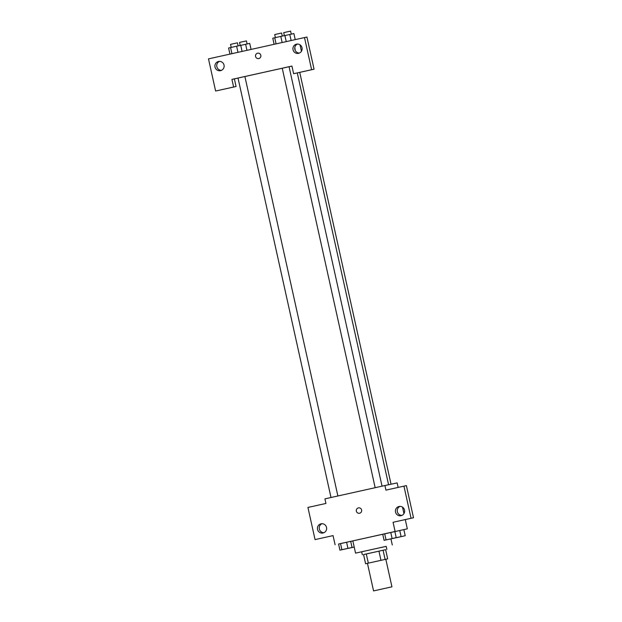 <?xml version="1.0" encoding="UTF-8"?>
<svg xmlns="http://www.w3.org/2000/svg" width="622" height="622" viewBox="0 0 622 622"><rect width="100%" height="100%" fill="white"/><g stroke="black" fill="none" stroke-linecap="round" stroke-linejoin="round"><path stroke-width="0.93" d="M373.752 590.861L391.938 586.826L373.752 590.861M378.938 551.146L385.648 549.677L387.677 558.867L380.967 560.329L378.938 551.146L363.567 554.56L365.604 563.75L385.827 559.271L391.938 586.826M387.677 558.867L385.834 559.279M380.967 560.329L365.604 563.75M366.304 553.953L368.341 563.135M385.648 549.685L363.575 554.575M396.214 537.657L384.093 540.347L396.214 537.657L394.853 531.53L352.845 540.883L355.559 553.129L386.176 546.341L386.853 549.405M383.074 550.229L385.104 559.419M355.559 553.129L386.176 546.365M405.217 535.721L393.088 538.411L405.217 535.721L403.857 529.602L399.752 530.504L407.324 528.84L338.57 544.04M352.052 547.453L350.691 541.334L340.529 543.581L338.57 544.025L339.923 550.151L352.052 547.453L339.923 550.151M399.752 530.504L394.869 531.585L399.752 530.504L401.112 536.623M352.845 540.915L350.707 541.389L352.845 540.915M413.513 517.761L411.064 518.282L403.942 486.132L406.384 485.611L413.513 517.761L393.065 522.278L395.102 531.46M403.942 486.132L385.935 490.128L384.917 485.533L397.147 482.913L398.142 487.415M402.52 507.163L403.95 513.601M405.28 519.588L407.324 528.84M399.977 506.394A4.704 4.611 -102.1 0 0 401.913 515.405M395.53 512.093A4.704 4.611 -102.1 0 0 401.019 515.692A4.704 4.611 -102.1 0 0 404.533 510.126A4.704 4.611 -102.1 0 0 399.044 506.495A4.704 4.611 -102.1 0 0 395.53 512.093M393.065 522.278L411.064 518.282M384.917 485.533L324.917 498.86L325.936 503.447L307.929 507.443L315.059 539.593L333.065 535.612M315.059 539.593L333.058 535.596L335.095 544.786M321.978 523.708A4.704 4.611 -102.1 0 0 323.906 532.72M317.523 529.408A4.704 4.611 -102.1 0 0 323.012 533.007A4.704 4.611 -102.1 0 0 326.534 527.44A4.704 4.611 -102.1 0 0 321.038 523.81A4.704 4.611 -102.1 0 0 317.523 529.408M358.412 507.886A2.745 2.69 -102.1 0 0 358.396 507.886A2.745 2.69 77.9 0 1 358.412 507.886A2.745 2.69 77.9 0 1 361.623 510.001A2.745 2.69 77.9 0 1 359.563 513.251A2.745 2.69 77.9 0 1 356.359 511.144A2.745 2.69 77.9 0 1 358.396 507.886A2.745 2.69 -102.1 0 0 356.367 511.144A2.745 2.69 -102.1 0 0 359.563 513.251M238.086 78.03L291.928 66.095M282.248 68.226L375.167 487.702M231.92 79.383L291.928 66.064L293.623 73.715L311.622 69.718L304.492 37.569L208.487 58.88L215.616 91.03L233.615 87.033L231.92 79.383L238.024 78.077M257.617 53.197A2.745 2.69 -102.1 0 0 255.564 56.462A2.745 2.69 77.9 0 1 257.617 53.197A2.745 2.69 77.9 0 1 260.82 55.319A2.745 2.69 77.9 0 1 258.768 58.561A2.745 2.69 77.9 0 1 255.564 56.462A2.745 2.69 -102.1 0 0 258.768 58.561M293.032 49.752A4.704 4.611 77.9 0 1 296.546 44.154A4.704 4.611 77.9 0 1 302.035 47.785A4.704 4.611 77.9 0 1 298.521 53.352A4.704 4.611 77.9 0 1 293.032 49.752M215.025 67.067A4.704 4.611 77.9 0 1 218.54 61.469A4.704 4.611 77.9 0 1 224.037 65.108A4.704 4.611 77.9 0 1 220.515 70.667A4.704 4.611 77.9 0 1 215.025 67.067M297.479 44.053A4.704 4.611 -102.1 0 0 299.415 53.064M219.473 61.368A4.704 4.611 -102.1 0 0 221.409 70.379M234.362 78.854L236.065 86.512L215.616 91.03M236.065 86.512L233.615 87.033M293.623 73.715L314.071 69.197L306.941 37.048L304.492 37.569M314.071 69.197L311.622 69.718M300.022 44.823L301.452 51.268M294.805 47.63A2.745 0.544 -102.5 0 1 294.836 47.793A2.745 0.544 -102.5 0 1 295.092 50.102M251.07 49.433L249.725 43.384L240.745 45.367M245.628 44.286L246.973 50.343M239.618 42.413L246.429 40.904L247.105 43.96M295.232 39.629L293.895 33.58L284.907 35.563M289.79 34.482L291.135 40.539M283.78 32.608L290.591 31.1L291.267 34.156M242.082 51.424L240.73 45.313L236.624 46.215L228.601 48.003L229.961 54.114M236.624 46.215L237.985 52.334M230.568 47.56L231.92 53.679M230.614 44.349L237.433 42.832L238.109 45.888M286.244 41.62L284.892 35.508L274.73 37.755L272.77 38.199L274.123 44.31M280.794 36.41L282.147 42.529M274.73 37.755L276.082 43.874M274.776 34.544L281.595 33.028L282.271 36.084M354.206 547.041L348.926 548.215L354.206 547.041M354.213 547.072L351.547 547.632L354.213 547.065M395.779 537.82L402.597 536.327L395.716 537.859M342.621 549.553L349.44 548.068L342.551 549.591M350.691 541.334L346.594 542.236L347.955 548.363M346.594 542.236L340.529 543.581L341.89 549.708M340.529 543.581L338.57 544.025M386.783 539.748L393.602 538.263L386.713 539.787M394.853 531.53L390.756 532.432L392.117 538.559M390.756 532.432L384.691 533.777L386.052 539.904M384.691 533.777L382.732 534.22L384.093 540.347M373.565 590.9L367.454 563.345M361.677 551.776L362.362 554.84M390.943 538.854L392.295 544.989M297.285 72.922L388.579 484.748M289.059 66.709L382.048 486.171M238.016 78.038L331.005 497.507M244.897 76.514L337.886 495.975M299.742 72.377L391.044 484.219M239.548 42.428L240.209 45.429M283.71 32.624L284.371 35.625M230.544 44.364L231.221 47.412M274.706 34.56L275.39 37.615"/></g></svg>
